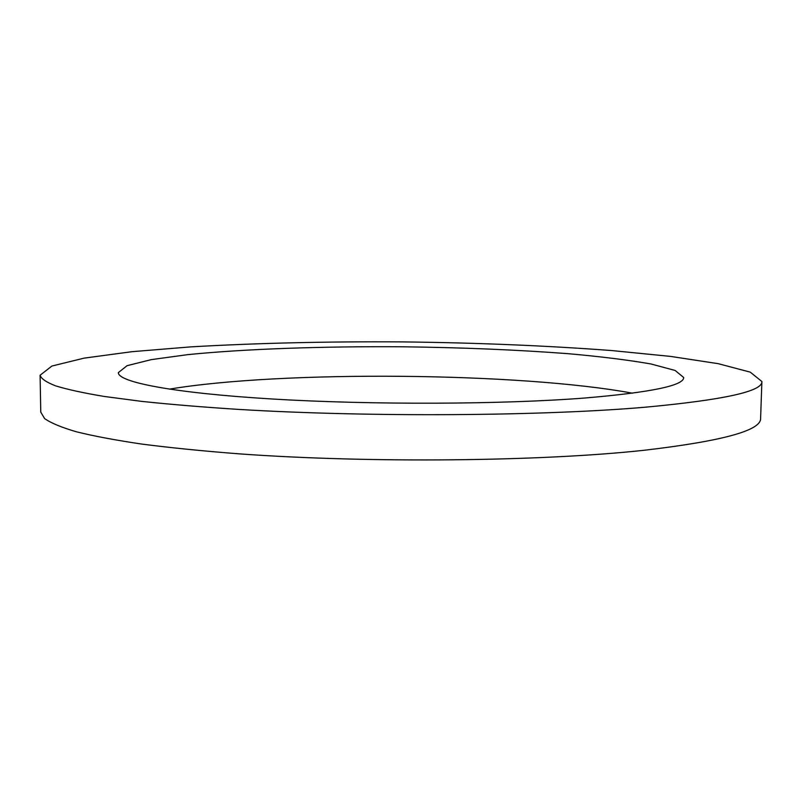 <?xml version="1.0" encoding="UTF-8"?>
<svg xmlns="http://www.w3.org/2000/svg" width="802" height="802" viewBox="0 0 802 802"><rect width="100%" height="100%" fill="white"/><g stroke="black" fill="none" stroke-linecap="round" stroke-linejoin="round"><path stroke-width="1.2" d="M585.27 397.982C502.934 404.469 372.058 405.03 272.56 399.015C172.781 393.02 117.764 382.053 118.365 372.589L127.067 365.682L151.297 359.617L187.868 354.624C245.242 348.88 322.584 346.263 401.281 346.775C461.29 347.487 517.11 349.802 568.728 353.732C600.989 356.619 628.417 360.028 650.993 363.978L675.114 370.464L683.695 377.521C683.855 385.562 651.044 392.389 585.27 397.982M632.447 393.191C520.368 372.409 281.753 370.323 169.322 389.15M645.409 407.195C723.865 399.887 762.692 391.336 761.9 381.541L750.281 372.148L718.151 363.657L670.502 356.399L611.715 350.554C546.202 345.632 476.077 342.745 401.321 341.883C326.564 341.431 256.389 343.106 190.806 346.875L131.929 351.697L84.16 358.123L51.879 366.053L40.1 375.246C41.183 378.724 46.376 382.283 55.689 385.892C67.498 389.521 83.809 393.05 104.601 396.509L141.884 401.401C170.766 404.459 203.287 407.135 239.437 409.461C370.043 417.331 542.403 416.108 645.409 407.195M761.9 381.541L760.597 418.383C761.288 430.463 722.512 441.09 644.247 450.263C541.5 461.451 369.762 463.305 239.577 453.882C203.548 451.095 171.127 447.847 142.335 444.148C115.959 440.258 93.994 436.148 76.451 431.807C61.483 427.416 50.877 423.005 44.611 418.584L40.762 412.098L40.1 375.246"/></g></svg>
